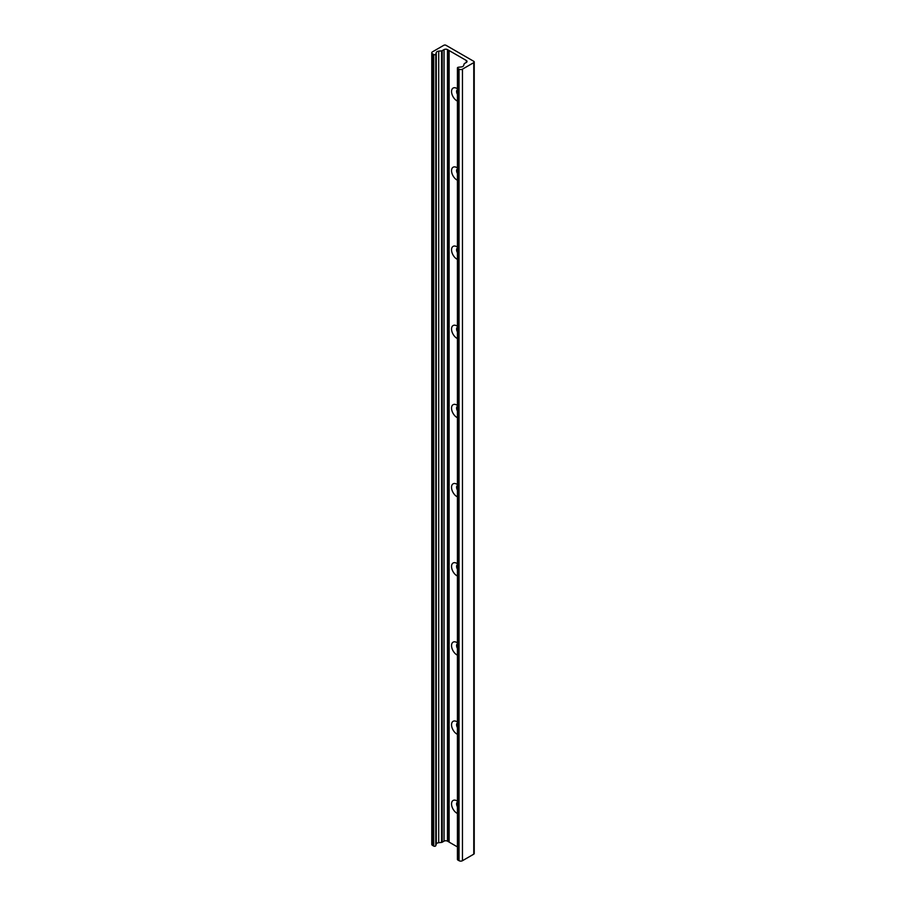 <?xml version="1.0" encoding="UTF-8"?>
<svg xmlns="http://www.w3.org/2000/svg" width="906" height="906" viewBox="0 0 906 906"><rect width="100%" height="100%" fill="white"/><g stroke="black" fill="none" stroke-linecap="round" stroke-linejoin="round"><path stroke-width="1.36" d="M457.428 89.694A3.998 2.31 -120 0 0 457.428 89.705A3.998 2.31 -120 0 0 457.428 94.337M457.428 89.864A3.998 2.31 -120 0 0 457.428 93.08M457.428 101.087A7.576 4.371 60 0 1 451.55 91.846A7.576 4.371 60 0 1 456.896 88.437L456.896 88.437A7.576 4.371 60 0 1 457.428 88.777M457.428 168.856L457.428 168.856A3.998 2.31 -120 0 0 457.428 173.488M457.428 169.014A3.998 2.31 -120 0 0 457.428 172.231M457.428 180.237A7.576 4.371 60 0 1 451.55 171.008A7.576 4.371 60 0 1 456.896 167.599L456.896 167.599A7.576 4.371 60 0 1 457.428 167.938M457.428 248.006A3.998 2.31 -120 0 0 457.428 248.018A3.998 2.31 -120 0 0 457.428 252.649M457.428 248.176A3.998 2.31 -120 0 0 457.428 251.392M457.428 259.399A7.576 4.371 60 0 1 451.55 250.158A7.576 4.371 60 0 1 456.896 246.749L456.896 246.749A7.576 4.371 60 0 1 457.428 247.089M457.428 327.157A3.998 2.31 -120 0 0 457.428 327.168A3.998 2.31 -120 0 0 457.428 331.8M457.428 327.326A3.998 2.31 -120 0 0 457.428 330.543M457.428 338.55A7.576 4.371 60 0 1 451.55 329.308A7.576 4.371 60 0 1 456.896 325.911L456.896 325.911A7.576 4.371 60 0 1 457.428 326.251M457.428 406.318L457.428 406.318A3.998 2.31 -120 0 0 457.428 410.962M457.428 406.488A3.998 2.31 -120 0 0 457.428 409.705M457.428 417.711A7.576 4.371 60 0 1 451.55 408.47A7.576 4.371 60 0 1 456.896 405.061L456.896 405.061A7.576 4.371 60 0 1 457.428 405.401M457.428 485.469A3.998 2.31 -120 0 0 457.428 485.48A3.998 2.31 -120 0 0 457.428 490.112M457.428 485.639A3.998 2.31 -120 0 0 457.428 488.855M457.428 496.862A7.576 4.371 60 0 1 451.55 487.621A7.576 4.371 60 0 1 456.896 484.212L456.896 484.212A7.576 4.371 60 0 1 457.428 484.563M457.428 564.631L457.428 564.631A3.998 2.31 -120 0 0 457.428 569.262M457.428 564.8A3.998 2.31 -120 0 0 457.428 568.017M457.428 576.023A7.576 4.371 60 0 1 451.55 566.782A7.576 4.371 60 0 1 456.896 563.373L456.896 563.373A7.576 4.371 60 0 1 457.428 563.713M457.428 643.781A3.998 2.31 -120 0 0 457.428 643.792A3.998 2.31 -120 0 0 457.428 648.424M457.428 643.951A3.998 2.31 -120 0 0 457.428 647.167M457.428 655.174A7.576 4.371 60 0 1 451.55 645.933A7.576 4.371 60 0 1 456.896 642.524L456.896 642.524A7.576 4.371 60 0 1 457.428 642.875M457.428 722.943L457.428 722.943A3.998 2.31 -120 0 0 457.428 727.575M457.428 723.113A3.998 2.31 -120 0 0 457.428 726.318M457.428 734.336A7.576 4.371 60 0 1 451.55 725.094A7.576 4.371 60 0 1 456.896 721.686L456.896 721.686A7.576 4.371 60 0 1 457.428 722.025M457.428 802.093A3.998 2.31 -120 0 0 457.428 802.104A3.998 2.31 -120 0 0 457.428 806.736M457.428 802.263A3.998 2.31 -120 0 0 457.428 805.479M457.428 813.486A7.576 4.371 60 0 1 451.55 804.245A7.576 4.371 60 0 1 456.896 800.836L456.896 800.836A7.576 4.371 60 0 1 457.428 801.176M473.77 62.616L462.468 69.15A2.424 1.404 180 0 1 459.036 69.15L457.79 68.426A1.212 0.702 180 0 1 458.436 67.237L461.188 66.965A3.035 1.744 0 0 0 463.646 65.538L464.155 63.896A1.212 0.702 180 0 1 464.484 63.522L466.318 62.469A2.424 1.404 0 0 0 467.032 61.472A2.424 1.404 0 0 0 466.318 60.487L447.473 49.603A2.424 1.404 0 0 0 444.042 49.603L442.207 50.668A1.212 0.702 180 0 1 441.562 50.861L438.719 51.144A3.035 1.744 0 0 0 436.262 52.571L435.775 54.156A1.212 0.702 180 0 1 433.725 54.53L432.479 53.805A2.424 1.404 180 0 1 431.766 52.82A2.424 1.404 180 0 1 432.479 51.835L443.781 45.3A1.574 0.906 180 0 1 446.012 45.3L473.77 61.325A1.574 0.906 180 0 1 474.234 61.97A1.574 0.906 180 0 1 473.77 62.616L473.77 854.165A1.574 0.906 0 0 0 474.234 853.531L474.234 61.97M457.428 67.927L457.428 859.488A1.212 0.702 0 0 0 457.79 859.975L459.036 860.7A2.424 1.404 0 0 0 462.468 860.7L473.77 854.165M457.428 846.906L449.127 842.116L449.127 50.555M449.127 841.934L448.379 841.685L448.379 50.136M431.766 52.82L431.766 844.369A2.424 1.404 0 0 0 432.479 845.366L433.725 846.091A1.212 0.702 0 0 0 435.775 845.717L436.262 844.12A3.035 1.744 0 0 1 438.719 842.705L441.562 842.41A1.212 0.702 0 0 0 442.207 842.218L444.042 841.164A2.424 1.404 0 0 1 447.473 841.164L448.379 841.685M462.468 860.7L462.468 69.15M459.036 860.7L459.036 69.15M457.79 859.975L457.79 68.426M466.318 62.469L466.318 60.487M447.473 841.164L447.473 49.603M444.042 841.164L444.042 49.603M442.207 842.218L442.207 50.668M441.562 842.41L441.562 50.861M438.719 842.705L438.719 51.144M436.262 844.12L436.262 52.571M435.775 845.717L435.775 54.156M433.725 846.091L433.725 54.53M432.479 845.366L432.479 53.805"/></g></svg>
